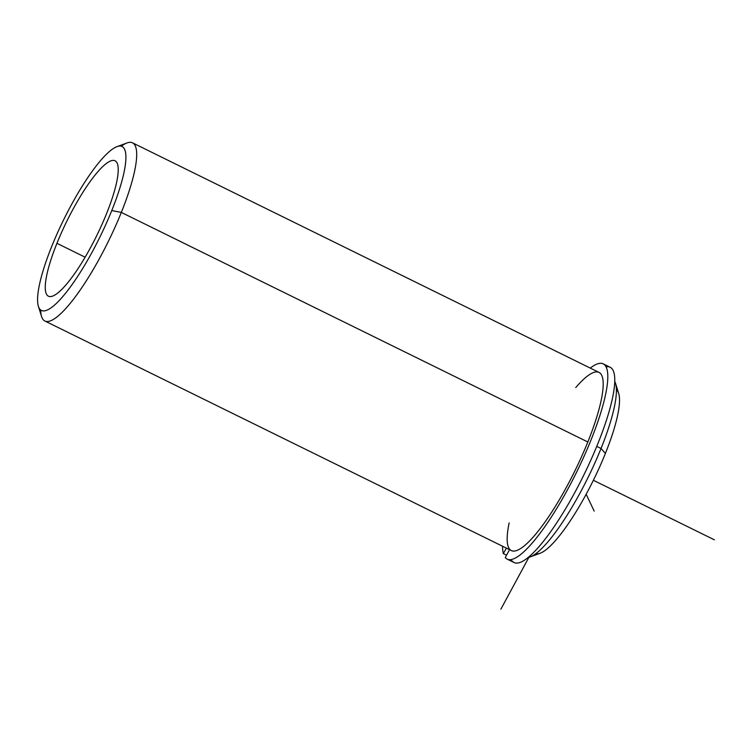 <?xml version="1.0" encoding="UTF-8"?>
<svg xmlns="http://www.w3.org/2000/svg" width="752" height="752" viewBox="0 0 752 752"><rect width="100%" height="100%" fill="white"/><g stroke="black" fill="none" stroke-linecap="round" stroke-linejoin="round"><path stroke-width="1.13" d="M56.936 243.319L85.126 257.193L56.936 243.319A75.454 16.591 116.2 0 1 115.056 160.787A75.454 16.591 116.2 0 1 106.549 213.671A75.454 16.591 116.2 0 1 48.419 296.194A75.454 16.591 116.2 0 1 56.936 243.319A75.454 16.591 -63.8 0 0 54.971 294.963A75.454 16.591 -63.8 0 0 106.549 213.671A75.454 16.591 -63.8 0 0 108.504 162.028A75.454 16.591 -63.8 0 0 56.936 243.319M509.142 522.922A99.283 21.827 -63.8 0 0 529.878 540.65A99.283 21.827 -63.8 0 0 587.829 441.979A99.283 21.827 -63.8 0 0 575.778 387.524M535.819 553.669A91.34 20.078 -63.8 0 0 605.379 453.465L601.036 448.483A99.283 21.827 116.2 0 1 528.13 557.486A99.283 21.827 -63.8 0 0 530.104 556.95A99.283 21.827 -63.8 0 0 601.036 448.483L596.759 446.378L601.036 448.483A99.283 21.827 -63.8 0 0 615.531 383.37A99.283 21.827 -63.8 0 0 614.751 381.48A99.283 21.827 116.2 0 1 601.036 448.483L605.379 453.465A91.34 20.078 -63.8 0 0 616.414 389.903M615.531 383.37L618.708 393.559A91.34 20.078 116.2 0 1 605.379 453.465A91.34 20.078 116.2 0 1 540.124 553.256L530.104 556.95M40.683 310.003A99.283 21.827 -63.8 0 0 44.857 321.001A99.283 21.827 -63.8 0 0 121.326 212.412L587.829 441.979A99.283 21.827 116.2 0 1 511.351 550.567L44.857 321.001M132.531 142.833L599.034 372.4A99.283 21.827 116.2 0 1 587.829 441.979L121.326 212.412A99.283 21.827 -63.8 0 0 132.531 142.833A99.283 21.827 -63.8 0 0 121.279 146.236M51.719 246.44A91.34 20.078 116.2 0 1 114.144 148.031A91.34 20.078 116.2 0 1 111.766 210.551A91.34 20.078 116.2 0 1 49.341 308.95A91.34 20.078 116.2 0 1 51.719 246.44A91.34 20.078 -63.8 0 0 38.39 306.346A91.34 20.078 -63.8 0 0 68.047 290.056A91.34 20.078 -63.8 0 0 111.766 210.551A91.34 20.078 -63.8 0 0 116.974 146.649A91.34 20.078 -63.8 0 0 51.719 246.44M116.974 146.649L126.994 142.955A99.283 21.827 116.2 0 1 121.326 212.412L111.766 210.551L121.326 212.412A99.283 21.827 116.2 0 1 73.799 298.826A99.283 21.827 116.2 0 1 41.567 316.536L38.39 306.346M603.245 363.855L610.192 367.277A108.814 23.923 116.2 0 1 583.608 475.471A108.814 23.923 116.2 0 1 514.095 562.543L507.149 559.121A108.814 23.923 -63.8 0 0 576.662 472.049A108.814 23.923 -63.8 0 0 603.245 363.855A108.814 23.923 -63.8 0 0 590.245 368.085A108.814 23.923 116.2 0 1 584.078 456.267A108.814 23.923 116.2 0 1 505.25 557.589A108.814 23.923 -63.8 0 0 507.149 559.121M512.197 561.011L509.518 559.685L512.197 561.011A108.814 23.923 -63.8 0 0 585.112 472.397A108.814 23.923 -63.8 0 0 606.084 366.854M502.571 546.243A108.814 23.923 -63.8 0 0 503.37 553.613L506.547 555.183L503.37 553.613L506.34 548.105L503.37 553.613A108.814 23.923 116.2 0 1 502.571 546.243M509.527 549.674L505.25 557.589L509.527 549.674M586.165 494.233L594.165 511.106M528.9 557.326L500.87 609.167M593.375 480.274L714.4 539.833"/></g></svg>

